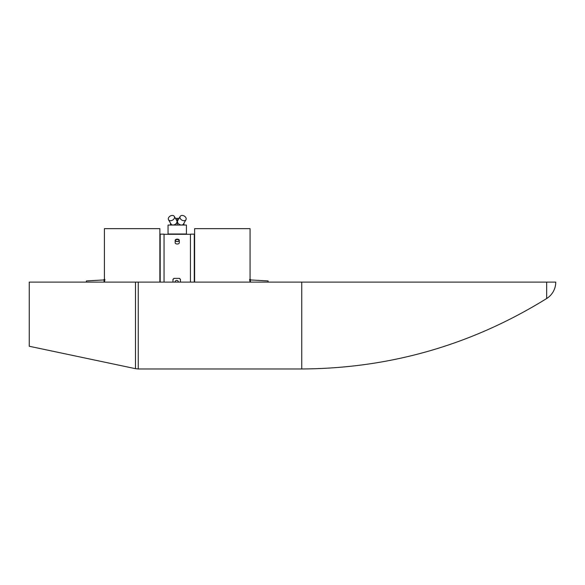 <?xml version="1.0" encoding="UTF-8"?>
<svg xmlns="http://www.w3.org/2000/svg" width="585" height="585" viewBox="0 0 585 585"><rect width="100%" height="100%" fill="white"/><g stroke="black" fill="none" stroke-linecap="round" stroke-linejoin="round"><path stroke-width="0.88" d="M546.668 282.109L546.668 298.525A19.378 19.378 0 0 0 555.75 282.109L29.25 282.109L29.25 346.254L135.486 368.674L135.486 282.109M29.25 346.108L29.25 282.109M160.034 282.109L159.866 229.656M160.202 282.109L160.202 234.146L164.049 234.146L164.049 282.109M194.447 282.109L194.615 228.655L250.066 228.655L250.066 279.008M190.439 282.109L190.439 234.146L194.278 234.146L194.278 282.109M194.615 229.656L194.615 282.109M175.171 240.347L175.171 242.812A2.069 1.185 -0 0 0 175.42 243.382A2.069 1.185 -0 0 0 177.752 243.967A2.069 1.185 -0 0 0 179.31 242.812L179.31 240.347A2.069 1.185 -0 0 0 179.061 239.784A2.069 1.185 -0 0 0 176.728 239.199A2.069 1.185 -0 0 0 175.171 240.347A2.069 1.185 -0 0 0 175.42 240.918A2.069 1.185 -0 0 0 177.752 241.503A2.069 1.185 -0 0 0 179.31 240.347M175.544 240.881A1.938 1.111 -0 0 0 177.723 241.429A1.938 1.111 -0 0 0 179.178 240.347A1.938 1.111 -0 0 0 178.944 239.821A1.938 1.111 -0 0 0 176.765 239.272A1.938 1.111 -0 0 0 175.303 240.347A1.938 1.111 -0 0 0 175.544 240.881M179.164 240.486A1.938 1.111 -0 0 0 178.944 240.091A1.938 1.111 -0 0 0 176.875 239.536A1.938 1.111 -0 0 0 175.317 240.486M186.425 234L186.425 225.049L168.056 225.049L168.056 234L186.425 234M177.24 225.049L177.24 218.366L175.441 218.366L174.315 216.413A3.342 2.362 150 0 1 172.604 220.128A3.342 2.362 150 0 1 168.524 219.748L170.557 223.273L170.557 225.049M177.24 218.366L179.039 218.366L180.165 216.413L177.686 220.706A3.342 2.362 -150 0 0 179.398 224.421A3.342 2.362 -150 0 0 183.478 224.048L185.957 219.748A3.342 2.362 -150 0 1 181.884 220.128A3.342 2.362 -150 0 1 180.165 216.413A3.342 2.362 -150 0 1 184.246 216.033A3.342 2.362 -150 0 1 185.957 219.748L183.924 223.273L183.924 225.049M168.524 219.748L171.01 224.048A3.342 2.362 150 0 0 175.083 224.421A3.342 2.362 150 0 0 176.794 220.706L174.315 216.413A3.342 2.362 150 0 0 170.242 216.033A3.342 2.362 150 0 0 168.524 219.748M180.458 282.109L180.458 279.199A0.834 0.834 0 0 1 179.624 278.365L173.811 278.365A0.834 0.834 0 0 1 172.977 279.199L172.977 282.109M178.388 282.109A1.667 1.667 0 0 0 176.721 280.434A1.667 1.667 0 0 0 175.047 282.109M86.375 281.085L86.375 282.109M104.079 280.442L104.079 282.109M268.105 282.109L268.105 280.939L250.548 279.944M250.402 282.109L250.402 280.442M104.305 280.5L104.51 281.809M103.998 280.156L104.832 280.156M104.093 279.476L104.737 279.476M250.402 281.275L250.175 280.5L249.839 281.86M250.49 280.156L249.649 280.156M250.029 279.462L249.927 279.052L250.548 279.535L249.97 279.301M250.395 279.476L249.744 279.476M159.866 282.109L159.866 228.655L104.415 228.655L104.415 279.008M104.415 279.769L104.415 281.773M250.066 281.773L250.066 279.769M546.668 298.525C471.642 344.996 389.998 368.477 301.743 368.967L301.743 282.109M301.743 368.967L138.243 368.967L138.243 282.109M104.642 281.86L104.518 280.5M135.486 368.674L138.243 368.967M190.439 234.314L164.049 234.314M86.375 280.939L103.94 279.944M103.94 280.266L103.94 279.535M104.89 280.266L104.89 279.535M104.459 279.476L104.576 279.103M249.963 280.5L249.963 281.831M250.548 279.535L250.548 280.266M249.59 279.535L249.59 280.266M250.022 279.476L249.905 279.103"/></g></svg>
